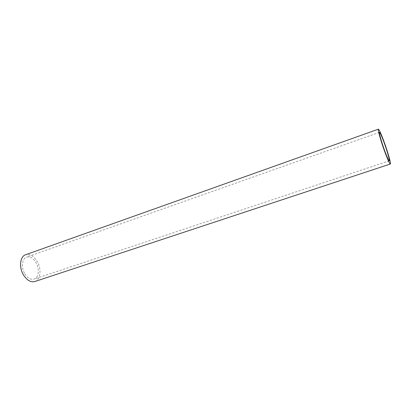 <?xml version="1.0" encoding="UTF-8"?>
<svg xmlns="http://www.w3.org/2000/svg" width="411" height="411" viewBox="0 0 411 411"><rect width="100%" height="100%" fill="white"/><g stroke="black" fill="none" stroke-linecap="round" stroke-linejoin="round"><path stroke-width="0.31" stroke-dasharray="2.06 1.54" d="M34.827 281.53C40.638 279.865 41.752 268.804 37.103 261.262C33.666 255.863 29.844 253.69 25.636 254.738M24.855 273.813C27.686 278.134 30.758 279.886 34.077 279.069C38.814 277.708 39.739 268.65 35.921 262.475C33.106 258.067 29.982 256.289 26.551 257.142C21.942 258.478 20.935 267.576 24.855 273.813M389.258 160.845L34.077 279.069M379.476 132.337L26.551 257.142"/><path stroke-width="0.62" d="M378.377 129.182L25.636 254.738C20.021 256.372 18.783 267.489 23.581 275.118C27.039 280.384 30.789 282.521 34.827 281.53L390.332 164.01C389.623 163.809 387.866 159.977 385.056 152.507C381.038 141.733 377.421 129.018 378.377 129.182C379.153 129.501 380.946 133.426 383.761 140.968C387.645 151.428 391.262 164.015 390.332 164.01M384.932 151.407C387.234 157.526 388.672 160.67 389.258 160.845C390.024 160.86 387.059 150.549 383.874 141.965C381.567 135.8 380.103 132.589 379.476 132.337C378.695 132.219 381.655 142.612 384.932 151.407"/></g></svg>

